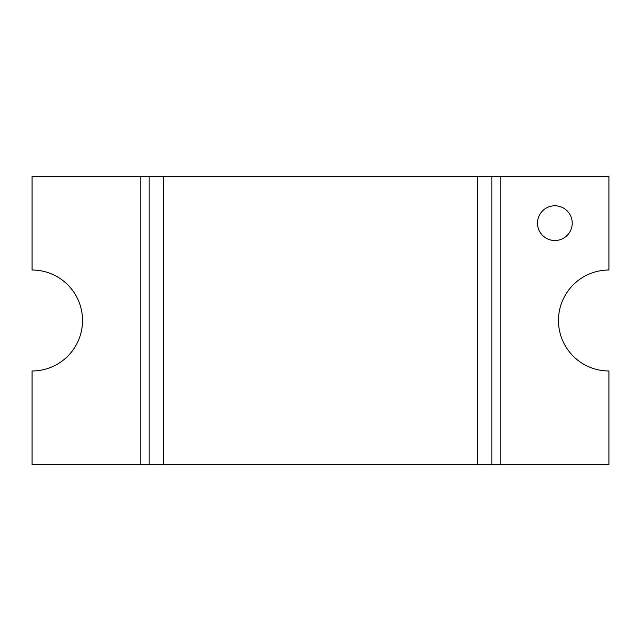 <?xml version="1.0" encoding="UTF-8"?>
<svg xmlns="http://www.w3.org/2000/svg" width="641" height="641" viewBox="0 0 641 641"><rect width="100%" height="100%" fill="white"/><g stroke="black" fill="none" stroke-linecap="round" stroke-linejoin="round"><path stroke-width="0.96" d="M608.95 464.725L608.95 370.979A50.479 50.479 0 0 1 558.471 320.5A50.479 50.479 0 0 1 608.95 270.021L608.95 176.275L500.781 176.275L500.781 464.725L608.95 464.725M572.229 223.148A17.363 17.363 0 0 1 546.18 238.188A17.363 17.363 0 0 1 546.18 208.109A17.363 17.363 0 0 1 572.229 223.148M140.219 176.275L140.219 464.725L32.05 464.725L32.05 370.979A50.479 50.479 0 0 0 82.529 320.5A50.479 50.479 0 0 0 32.05 270.021L32.05 176.275L500.781 176.275M140.219 464.725L500.781 464.725M491.839 464.725L491.839 176.275M149.161 464.725L149.161 176.275M477.473 464.725L477.473 176.275M163.527 464.725L163.527 176.275"/></g></svg>
